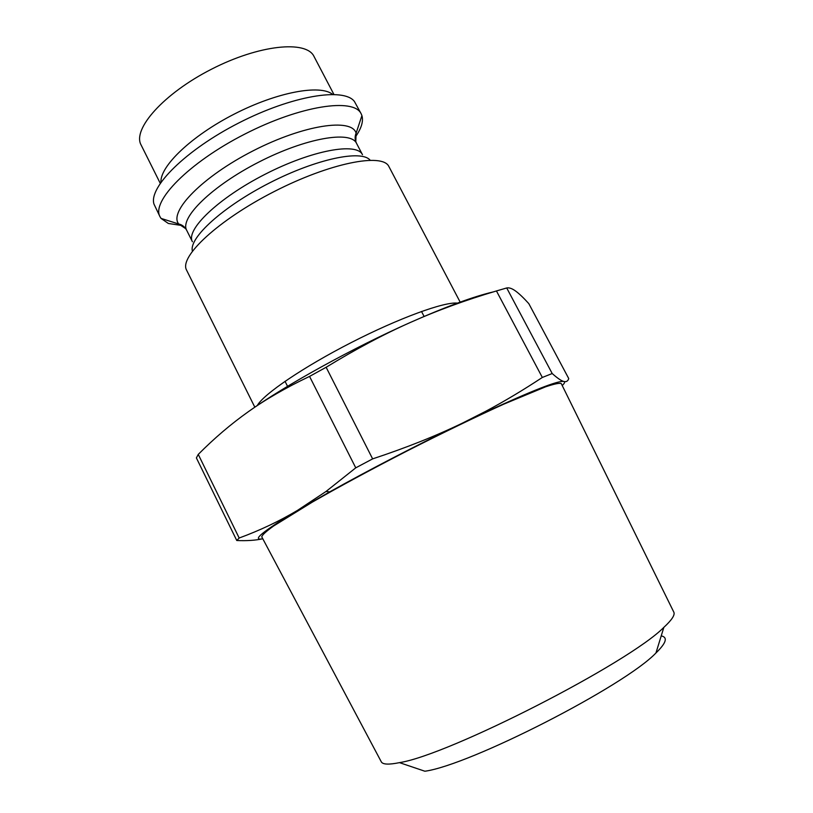 <?xml version="1.0" encoding="UTF-8"?>
<svg xmlns="http://www.w3.org/2000/svg" width="813" height="813" viewBox="0 0 813 813"><rect width="100%" height="100%" fill="white"/><g stroke="black" fill="none" stroke-linecap="round" stroke-linejoin="round"><path stroke-width="1.22" d="M198.26 454.396C214.347 438.197 231.065 423.949 248.412 411.652C265.617 399.376 286.003 387.628 309.55 376.409L355.759 467.841L326.003 491.489L297.487 510.391C279.174 521.275 259.733 530.483 239.174 538.013L198.26 454.396L196.39 457.922L236.776 540.523C246.989 540.95 255.658 540.36 262.792 538.765C251.085 540.919 262.65 531.468 297.487 510.391L329.732 491.865L326.003 491.489M326.135 367.273C355.667 349.204 383.746 334.255 410.372 322.446C437.048 310.536 465.747 300.038 496.448 290.952L542.332 377.456C523.084 390.149 504.192 401.449 485.625 411.348L462.607 423.034C436.124 435.859 406.134 447.811 372.628 458.878L326.135 367.273L309.55 376.409M506.712 287.965C509.212 287.477 512.22 288.534 515.747 291.156C519.263 293.737 523.623 297.893 528.806 303.625L568.734 378.543C567.972 381.124 566.336 382.1 563.826 381.47C561.377 380.891 557.494 378.248 552.2 373.533L506.712 287.965L496.448 290.952M562.22 385.525C564.669 383.228 565.208 381.876 563.826 381.47C558.348 380.342 532.078 390.647 485.026 412.394L462.607 423.034C419.203 443.928 368.228 470.341 329.732 491.865M552.2 373.533L542.332 377.456M239.174 538.013L236.776 540.523M372.628 458.878L355.759 467.841M493.135 291.948C473.654 296.491 446.063 306.653 410.372 322.446C352.852 347.954 285.078 385.453 248.412 411.652M673.723 611.935L673.875 612.26C675.085 615.045 671.731 620.075 663.845 627.362C628.744 663.022 448.928 755.033 399.478 762.635C388.96 764.779 382.923 764.555 381.358 761.944L381.195 761.629M399.478 762.635L424.884 771.232C470.138 765.053 624.475 686.081 655.949 652.981C666.264 642.961 668.012 637.26 661.223 635.878M561.336 383.716L561.255 383.563C559.517 382.832 554.273 383.929 545.533 386.836L503.582 404.244C475.046 417.191 442.8 432.801 406.846 451.083C370.982 469.548 339.458 486.581 312.263 502.149L273.605 525.991C266.136 531.377 262.182 534.995 261.756 536.824L261.837 536.976M460.168 302.111L388.858 166.472C382.486 152.692 330.017 162.895 274.072 191.614C218.047 220.191 179.073 256.786 186.523 270.007L254.825 407.191M355.149 137.306C361.328 128.627 363.594 121.391 361.917 115.588L361.175 113.82C353.99 97.621 300.525 105.466 244.662 134.165C188.718 162.681 151.086 201.451 160.019 216.756L161.015 218.392L168.352 223.473L182.59 225.608M332.639 94.389C320.332 84.186 277.213 92.042 234.368 114.033C191.462 135.913 159.876 166.299 160.944 182.244M361.175 113.82L354.438 101.503C344.031 87.245 292.06 95.599 238.9 122.895C185.669 150.039 148.494 187.315 153.972 204.083L160.019 216.756M457.404 303.127C444.548 301.562 399.285 317.964 351.297 342.547C303.3 367.09 263.514 394.203 257.264 405.545M362.486 154.714C356.907 142.112 312.141 150.1 265.17 174.226C218.118 198.209 185.455 229.845 192.417 241.746L186.685 230.282C179.521 217.986 211.939 185.984 258.93 162.031C305.84 137.936 350.759 130.354 356.541 143.362L362.486 154.714M192.396 251.115C188.718 237.985 222.721 206.797 269.601 182.884C316.42 158.85 361.592 149.521 370.098 160.171M355.799 141.645L356.114 133.18C351.887 117.804 303.879 124.735 253.178 150.791C202.386 176.675 168.677 211.553 178.677 223.982L185.73 228.677M160.232 183.281L141.086 144.958C132.194 129.237 163.586 93.586 211.441 69.227C259.184 44.664 306.471 40.061 314.011 56.463L333.899 94.41M485.026 412.394L485.625 411.348M655.949 652.981L663.845 627.362M673.875 612.26L561.255 383.563M381.358 761.944L261.756 536.824M361.917 115.588L356.114 133.18C354.692 136.462 354.834 139.856 356.541 143.362M161.015 218.392L178.677 223.982C182.163 224.744 184.836 226.847 186.685 230.282M285.028 381.307L287.548 386.317M421.51 311.47L424.101 316.44"/></g></svg>
